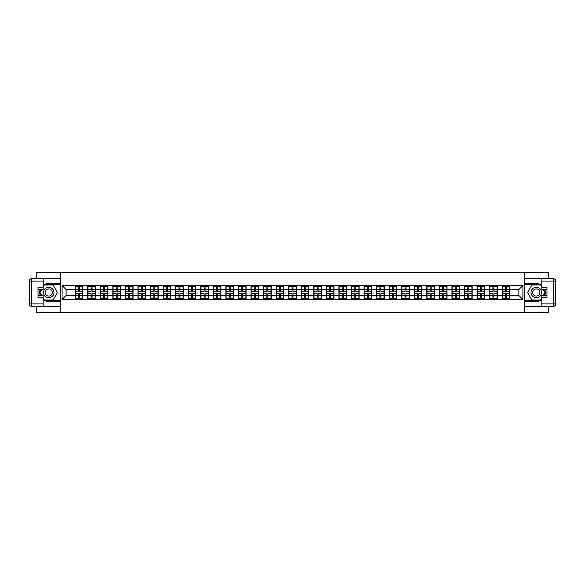 <?xml version="1.0" encoding="UTF-8"?>
<svg xmlns="http://www.w3.org/2000/svg" width="585" height="585" viewBox="0 0 585 585"><rect width="100%" height="100%" fill="white"/><g stroke="black" fill="none" stroke-linecap="round" stroke-linejoin="round"><path stroke-width="0.88" d="M36.255 306.306L36.255 312.624L548.745 312.624L548.745 306.306M548.745 278.694L548.745 272.376L524.752 272.376L524.752 312.624M524.752 272.376L36.255 272.376L36.255 278.694M60.248 312.624L60.248 272.376M518.88 295.476L518.88 289.524L509.82 289.524L509.82 295.476L518.88 295.476L522.902 299.505L522.902 285.495L502.171 285.253L502.171 289.524L497.265 289.524L497.265 295.476L502.171 295.476L502.171 289.524M522.902 299.505L62.098 299.505L62.098 285.495L75.18 285.495L75.18 289.524L66.12 289.524L66.12 295.476L75.18 295.476L75.18 289.524M502.171 285.495L75.18 285.495M502.171 295.476L502.171 299.505M497.265 295.476L497.265 299.505M497.265 285.495L497.265 289.524M484.702 295.476L489.616 295.476L489.616 289.524L484.702 289.524L484.702 299.505M489.616 295.476L489.616 299.505M489.616 285.495L489.616 289.524M484.702 285.495L484.702 289.524M472.146 295.476L477.06 295.476L477.06 289.524L472.146 289.524L472.146 299.505M477.06 295.476L477.06 299.505M477.06 285.495L477.06 289.524M472.146 285.495L472.146 289.524M459.591 295.476L464.497 295.476L464.497 289.524L459.591 289.524L459.591 299.505M464.497 295.476L464.497 299.505M464.497 285.495L464.497 289.524M459.591 285.495L459.591 289.524M447.028 295.476L451.942 295.476L451.942 289.524L447.028 289.524L447.028 299.505M451.942 295.476L451.942 299.505M451.942 285.495L451.942 289.524M447.028 285.495L447.028 289.524M434.472 295.476L439.379 295.476L439.379 289.524L434.472 289.524L434.472 299.505M439.379 295.476L439.379 299.505M439.379 285.495L439.379 289.524M434.472 285.495L434.472 289.524M421.909 295.476L426.823 295.476L426.823 289.524L421.909 289.524L421.909 299.505M426.823 295.476L426.823 299.505M426.823 285.495L426.823 289.524M421.909 285.495L421.909 289.524M409.354 295.476L414.26 295.476L414.26 289.524L409.354 289.524L409.354 299.505M414.26 295.476L414.26 299.505M414.26 285.495L414.26 289.524M409.354 285.495L409.354 289.524M396.791 295.476L401.705 295.476L401.705 289.524L396.791 289.524L396.791 299.505M401.705 295.476L401.705 299.505M401.705 285.495L401.705 289.524M396.791 285.495L396.791 289.524M384.235 295.476L389.149 295.476L389.149 289.524L384.235 289.524L384.235 299.505M389.149 295.476L389.149 299.505M389.149 285.495L389.149 289.524M384.235 285.495L384.235 289.524M371.68 295.476L376.586 295.476L376.586 289.524L371.68 289.524L371.68 299.505M376.586 295.476L376.586 299.505M376.586 285.495L376.586 289.524M371.68 285.495L371.68 289.524M359.117 295.476L364.031 295.476L364.031 289.524L359.117 289.524L359.117 299.505M364.031 295.476L364.031 299.505M364.031 285.495L364.031 289.524M359.117 285.495L359.117 289.524M346.561 295.476L351.468 295.476L351.468 289.524L346.561 289.524L346.561 299.505M351.468 295.476L351.468 299.505M351.468 285.495L351.468 289.524M346.561 285.495L346.561 289.524M333.998 295.476L338.912 295.476L338.912 289.524L333.998 289.524L333.998 299.505M338.912 295.476L338.912 299.505M338.912 285.495L338.912 289.524M333.998 285.495L333.998 289.524M321.443 295.476L326.35 295.476L326.35 289.524L321.443 289.524L321.443 299.505M326.35 295.476L326.35 299.505M326.35 285.495L326.35 289.524M321.443 285.495L321.443 289.524M308.88 295.476L313.794 295.476L313.794 289.524L308.88 289.524L308.88 299.505M313.794 295.476L313.794 299.505M313.794 285.495L313.794 289.524M308.88 285.495L308.88 289.524M296.324 295.476L301.231 295.476L301.231 289.524L296.324 289.524L296.324 299.505M301.231 295.476L301.231 299.505M301.231 285.495L301.231 289.524M296.324 285.495L296.324 289.524M283.769 295.476L288.676 295.476L288.676 289.524L283.769 289.524L283.769 299.505M288.676 295.476L288.676 299.505M288.676 285.495L288.676 289.524M283.769 285.495L283.769 289.524M271.206 295.476L276.12 295.476L276.12 289.524L271.206 289.524L271.206 299.505M276.12 295.476L276.12 299.505M276.12 285.495L276.12 289.524M271.206 285.495L271.206 289.524M258.65 295.476L263.557 295.476L263.557 289.524L258.65 289.524L258.65 299.505M263.557 295.476L263.557 299.505M263.557 285.495L263.557 289.524M258.65 285.495L258.65 289.524M246.088 295.476L251.002 295.476L251.002 289.524L246.088 289.524L246.088 299.505M251.002 295.476L251.002 299.505M251.002 285.495L251.002 289.524M246.088 285.495L246.088 289.524M233.532 295.476L238.439 295.476L238.439 289.524L233.532 289.524L233.532 299.505M238.439 295.476L238.439 299.505M238.439 285.495L238.439 289.524M233.532 285.495L233.532 289.524M220.969 295.476L225.883 295.476L225.883 289.524L220.969 289.524L220.969 299.505M225.883 295.476L225.883 299.505M225.883 285.495L225.883 289.524M220.969 285.495L220.969 289.524M208.414 295.476L213.32 295.476L213.32 289.524L208.414 289.524L208.414 299.505M213.32 295.476L213.32 299.505M213.32 285.495L213.32 289.524M208.414 285.495L208.414 289.524M195.851 295.476L200.765 295.476L200.765 289.524L195.851 289.524L195.851 299.505M200.765 295.476L200.765 299.505M200.765 285.495L200.765 289.524M195.851 285.495L195.851 289.524M183.295 295.476L188.209 295.476L188.209 289.524L183.295 289.524L183.295 299.505M188.209 295.476L188.209 299.505M188.209 285.495L188.209 289.524M183.295 285.495L183.295 289.524M170.74 295.476L175.646 295.476L175.646 289.524L170.74 289.524L170.74 299.505M175.646 295.476L175.646 299.505M175.646 285.495L175.646 289.524M170.74 285.495L170.74 289.524M158.177 295.476L163.091 295.476L163.091 289.524L158.177 289.524L158.177 299.505M163.091 295.476L163.091 299.505M163.091 285.495L163.091 289.524M158.177 285.495L158.177 289.524M145.621 295.476L150.528 295.476L150.528 289.524L145.621 289.524L145.621 299.505M150.528 295.476L150.528 299.505M150.528 285.495L150.528 289.524M145.621 285.495L145.621 289.524M133.058 295.476L137.972 295.476L137.972 289.524L133.058 289.524L133.058 299.505M137.972 295.476L137.972 299.505M137.972 285.495L137.972 289.524M133.058 285.495L133.058 289.524M120.503 295.476L125.409 295.476L125.409 289.524L120.503 289.524L120.503 299.505M125.409 295.476L125.409 299.505M125.409 285.495L125.409 289.524M120.503 285.495L120.503 289.524M107.94 295.476L112.854 295.476L112.854 289.524L107.94 289.524L107.94 299.505M112.854 295.476L112.854 299.505M112.854 285.495L112.854 289.524M107.94 285.495L107.94 289.524M95.384 295.476L100.298 295.476L100.298 289.524L95.384 289.524L95.384 299.505M100.298 295.476L100.298 299.505M100.298 285.495L100.298 289.524M95.384 285.495L95.384 289.524M82.829 295.476L87.735 295.476L87.735 289.524L82.829 289.524L82.829 299.505M87.735 295.476L87.735 299.505M87.735 285.495L87.735 289.524M82.829 285.495L82.829 289.524M75.18 295.476L75.18 299.505M66.12 295.476L62.098 299.505M62.098 285.495L66.12 289.524M509.82 295.476L509.82 299.505M509.82 285.495L509.82 289.524M522.902 285.495L518.88 289.524M75.377 289.648L78.478 289.648L78.478 285.458L75.377 285.458L75.377 293.59L78.478 293.59L78.478 295.352L79.523 295.345L79.523 293.59L82.624 293.59L82.624 285.458L79.523 285.458L79.523 286.343L82.624 286.343M78.478 288.478L79.523 288.478M79.523 286.46L78.478 286.46M75.377 291.41L78.478 291.41L78.478 289.648L79.523 289.655L79.523 291.41L82.624 291.41M75.377 286.343L78.478 286.343M78.478 298.54L79.523 298.54M78.478 296.522L79.523 296.522M75.377 299.542L78.478 299.542L78.478 298.657L75.377 298.657L75.377 299.542M75.377 293.59L75.377 295.352L78.478 295.352L78.478 298.657M75.377 295.352L75.377 298.657M82.624 293.59L82.624 299.542L79.523 299.542L79.523 298.657L82.624 298.657M82.624 295.352L79.523 295.352L79.523 298.657M82.624 289.648L79.523 289.648L79.523 286.343M87.94 289.648L91.041 289.648L91.041 285.458L87.94 285.458L87.94 293.59L91.041 293.59L91.041 295.352L92.086 295.345L92.086 293.59L95.187 293.59L95.187 285.458L92.086 285.458L92.086 286.343L95.187 286.343M91.041 288.478L92.086 288.478M92.086 286.46L91.041 286.46M87.94 291.41L91.041 291.41L91.041 289.648L92.086 289.655L92.086 291.41L95.187 291.41M87.94 286.343L91.041 286.343M91.041 298.54L92.086 298.54M91.041 296.522L92.086 296.522M87.94 299.542L91.041 299.542L91.041 298.657L87.94 298.657L87.94 299.542M87.94 293.59L87.94 295.352L91.041 295.352L91.041 298.657M87.94 295.352L87.94 298.657M95.187 293.59L95.187 299.542L92.086 299.542L92.086 298.657L95.187 298.657M95.187 295.352L92.086 295.352L92.086 298.657M95.187 289.648L92.086 289.648L92.086 286.343M100.496 289.648L103.596 289.648L103.596 285.458L100.496 285.458L100.496 293.59L103.596 293.59L103.596 295.352L104.642 295.345L104.642 293.59L107.742 293.59L107.742 285.458L104.642 285.458L104.642 286.343L107.742 286.343M103.596 288.478L104.642 288.478M104.642 286.46L103.596 286.46M100.496 291.41L103.596 291.41L103.596 289.648L104.642 289.655L104.642 291.41L107.742 291.41M100.496 286.343L103.596 286.343M103.596 298.54L104.642 298.54M103.596 296.522L104.642 296.522M100.496 299.542L103.596 299.542L103.596 298.657L100.496 298.657L100.496 299.542M100.496 293.59L100.496 295.352L103.596 295.352L103.596 298.657M100.496 295.352L100.496 298.657M107.742 293.59L107.742 299.542L104.642 299.542L104.642 298.657L107.742 298.657M107.742 295.352L104.642 295.352L104.642 298.657M107.742 289.648L104.642 289.648L104.642 286.343M113.059 289.648L116.152 289.648L116.152 285.458L113.059 285.458L113.059 293.59L116.152 293.59L116.152 295.352L117.205 295.345L117.205 293.59L120.298 293.59L120.298 285.458L117.205 285.458L117.205 286.343L120.298 286.343M116.152 288.478L117.205 288.478M117.205 286.46L116.152 286.46M113.059 291.41L116.152 291.41L116.152 289.648L117.205 289.655L117.205 291.41L120.298 291.41M113.059 286.343L116.152 286.343M116.152 298.54L117.205 298.54M116.152 296.522L117.205 296.522M113.059 299.542L116.152 299.542L116.152 298.657L113.059 298.657L113.059 299.542M113.059 293.59L113.059 295.352L116.152 295.352L116.152 298.657M113.059 295.352L113.059 298.657M120.298 293.59L120.298 299.542L117.205 299.542L117.205 298.657L120.298 298.657M120.298 295.352L117.205 295.352L117.205 298.657M120.298 289.648L117.205 289.648L117.205 286.343M125.614 289.648L128.715 289.648L128.715 285.458L125.614 285.458L125.614 293.59L128.715 293.59L128.715 295.352L129.76 295.345L129.76 293.59L132.861 293.59L132.861 285.458L129.76 285.458L129.76 286.343L132.861 286.343M128.715 288.478L129.76 288.478M129.76 286.46L128.715 286.46M125.614 291.41L128.715 291.41L128.715 289.648L129.76 289.655L129.76 291.41L132.861 291.41M125.614 286.343L128.715 286.343M128.715 298.54L129.76 298.54M128.715 296.522L129.76 296.522M125.614 299.542L128.715 299.542L128.715 298.657L125.614 298.657L125.614 299.542M125.614 293.59L125.614 295.352L128.715 295.352L128.715 298.657M125.614 295.352L125.614 298.657M132.861 293.59L132.861 299.542L129.76 299.542L129.76 298.657L132.861 298.657M132.861 295.352L129.76 295.352L129.76 298.657M132.861 289.648L129.76 289.648L129.76 286.343M138.17 289.648L141.27 289.648L141.27 285.458L138.17 285.458L138.17 293.59L141.27 293.59L141.27 295.352L142.316 295.345L142.316 293.59L145.416 293.59L145.416 285.458L142.316 285.458L142.316 286.343L145.416 286.343M141.27 288.478L142.316 288.478M142.316 286.46L141.27 286.46M138.17 291.41L141.27 291.41L141.27 289.648L142.316 289.655L142.316 291.41L145.416 291.41M138.17 286.343L141.27 286.343M141.27 298.54L142.316 298.54M141.27 296.522L142.316 296.522M138.17 299.542L141.27 299.542L141.27 298.657L138.17 298.657L138.17 299.542M138.17 293.59L138.17 295.352L141.27 295.352L141.27 298.657M138.17 295.352L138.17 298.657M145.416 293.59L145.416 299.542L142.316 299.542L142.316 298.657L145.416 298.657M145.416 295.352L142.316 295.352L142.316 298.657M145.416 289.648L142.316 289.648L142.316 286.343M46.113 297.034A5.236 5.236 0 0 0 53.264 295.118A5.236 5.236 0 0 0 51.348 287.966A5.236 5.236 0 0 0 44.197 289.882A5.236 5.236 0 0 0 46.113 297.034M46.939 295.601A3.583 3.583 0 0 0 51.831 294.292A3.583 3.583 0 0 0 50.522 289.399A3.583 3.583 0 0 0 45.63 290.708A3.583 3.583 0 0 0 46.939 295.601M43.18 287.067L44.387 284.975L53.081 284.975L57.425 292.5L53.081 300.025L44.387 300.025L43.18 297.933M41.689 295.359L40.043 292.5L41.689 289.641M533.652 297.034A5.236 5.236 0 0 0 540.803 295.118A5.236 5.236 0 0 0 538.887 287.966A5.236 5.236 0 0 0 531.736 289.882A5.236 5.236 0 0 0 533.652 297.034M534.478 295.601A3.583 3.583 0 0 0 539.37 294.292A3.583 3.583 0 0 0 538.061 289.399A3.583 3.583 0 0 0 533.169 290.708A3.583 3.583 0 0 0 534.478 295.601M541.82 297.933L540.613 300.025L531.919 300.025L527.575 292.5L531.919 284.975L540.613 284.975L541.82 287.067M543.311 289.641L544.957 292.5L543.311 295.359M43.18 299.652A9.06 9.06 0 0 0 48.73 301.56L60.167 301.56L60.167 306.306L31.663 306.306A2.413 2.413 0 0 1 29.25 303.893L29.25 281.107A2.413 2.413 0 0 1 31.663 278.694L43.18 278.694L43.18 289.641L38.025 289.641M43.18 278.694L60.167 278.694L60.167 283.44L48.73 283.44A9.06 9.06 0 0 0 43.18 285.348M40.138 289.641A9.06 9.06 0 0 0 40.138 295.359M60.167 301.56L60.167 283.44M38.025 295.359L43.18 295.359L43.18 306.306M43.18 287.228L38.025 287.228L38.025 297.772L43.18 297.772M60.167 284.734L44.248 284.734L43.18 286.584M43.18 298.416L44.248 300.266L60.167 300.266M41.411 289.641L39.758 292.5L41.411 295.359M541.82 285.348A9.06 9.06 0 0 0 536.269 283.44L524.833 283.44L524.833 278.694L553.337 278.694A2.413 2.413 0 0 1 555.75 281.107L555.75 303.893A2.413 2.413 0 0 1 553.337 306.306L541.82 306.306L541.82 295.359L546.975 295.359M541.82 306.306L524.833 306.306L524.833 301.56L536.269 301.56A9.06 9.06 0 0 0 541.82 299.652M544.862 295.359A9.06 9.06 0 0 0 544.862 289.641M524.833 283.44L524.833 301.56M546.975 289.641L541.82 289.641L541.82 278.694M541.82 297.772L546.975 297.772L546.975 287.228L541.82 287.228M524.833 300.266L540.752 300.266L541.82 298.416M541.82 286.584L540.752 284.734L524.833 284.734M543.589 295.359L545.242 292.5L543.589 289.641M150.733 289.648L153.833 289.648L153.833 285.458L150.733 285.458L150.733 293.59L153.833 293.59L153.833 295.352L154.879 295.345L154.879 293.59L157.979 293.59L157.979 285.458L154.879 285.458L154.879 286.343L157.979 286.343M153.833 288.478L154.879 288.478M154.879 286.46L153.833 286.46M150.733 291.41L153.833 291.41L153.833 289.648L154.879 289.655L154.879 291.41L157.979 291.41M150.733 286.343L153.833 286.343M153.833 298.54L154.879 298.54M153.833 296.522L154.879 296.522M150.733 299.542L153.833 299.542L153.833 298.657L150.733 298.657L150.733 299.542M150.733 293.59L150.733 295.352L153.833 295.352L153.833 298.657M150.733 295.352L150.733 298.657M157.979 293.59L157.979 299.542L154.879 299.542L154.879 298.657L157.979 298.657M157.979 295.352L154.879 295.352L154.879 298.657M157.979 289.648L154.879 289.648L154.879 286.343M163.288 289.648L166.389 289.648L166.389 285.458L163.288 285.458L163.288 293.59L166.389 293.59L166.389 295.352L167.434 295.345L167.434 293.59L170.535 293.59L170.535 285.458L167.434 285.458L167.434 286.343L170.535 286.343M166.389 288.478L167.434 288.478M167.434 286.46L166.389 286.46M163.288 291.41L166.389 291.41L166.389 289.648L167.434 289.655L167.434 291.41L170.535 291.41M163.288 286.343L166.389 286.343M166.389 298.54L167.434 298.54M166.389 296.522L167.434 296.522M163.288 299.542L166.389 299.542L166.389 298.657L163.288 298.657L163.288 299.542M163.288 293.59L163.288 295.352L166.389 295.352L166.389 298.657M163.288 295.352L163.288 298.657M170.535 293.59L170.535 299.542L167.434 299.542L167.434 298.657L170.535 298.657M170.535 295.352L167.434 295.352L167.434 298.657M170.535 289.648L167.434 289.648L167.434 286.343M175.851 289.648L178.951 289.648L178.951 285.458L175.851 285.458L175.851 293.59L178.951 293.59L178.951 295.352L179.997 295.345L179.997 293.59L183.098 293.59L183.098 285.458L179.997 285.458L179.997 286.343L183.098 286.343M178.951 288.478L179.997 288.478M179.997 286.46L178.951 286.46M175.851 291.41L178.951 291.41L178.951 289.648L179.997 289.655L179.997 291.41L183.098 291.41M175.851 286.343L178.951 286.343M178.951 298.54L179.997 298.54M178.951 296.522L179.997 296.522M175.851 299.542L178.951 299.542L178.951 298.657L175.851 298.657L175.851 299.542M175.851 293.59L175.851 295.352L178.951 295.352L178.951 298.657M175.851 295.352L175.851 298.657M183.098 293.59L183.098 299.542L179.997 299.542L179.997 298.657L183.098 298.657M183.098 295.352L179.997 295.352L179.997 298.657M183.098 289.648L179.997 289.648L179.997 286.343M188.407 289.648L191.507 289.648L191.507 285.458L188.407 285.458L188.407 293.59L191.507 293.59L191.507 295.352L192.553 295.345L192.553 293.59L195.653 293.59L195.653 285.458L192.553 285.458L192.553 286.343L195.653 286.343M191.507 288.478L192.553 288.478M192.553 286.46L191.507 286.46M188.407 291.41L191.507 291.41L191.507 289.648L192.553 289.655L192.553 291.41L195.653 291.41M188.407 286.343L191.507 286.343M191.507 298.54L192.553 298.54M191.507 296.522L192.553 296.522M188.407 299.542L191.507 299.542L191.507 298.657L188.407 298.657L188.407 299.542M188.407 293.59L188.407 295.352L191.507 295.352L191.507 298.657M188.407 295.352L188.407 298.657M195.653 293.59L195.653 299.542L192.553 299.542L192.553 298.657L195.653 298.657M195.653 295.352L192.553 295.352L192.553 298.657M195.653 289.648L192.553 289.648L192.553 286.343M200.969 289.648L204.063 289.648L204.063 285.458L200.969 285.458L200.969 293.59L204.063 293.59L204.063 295.352L205.116 295.345L205.116 293.59L208.209 293.59L208.209 285.458L205.116 285.458L205.116 286.343L208.209 286.343M204.063 288.478L205.116 288.478M205.116 286.46L204.063 286.46M200.969 291.41L204.063 291.41L204.063 289.648L205.116 289.655L205.116 291.41L208.209 291.41M200.969 286.343L204.063 286.343M204.063 298.54L205.116 298.54M204.063 296.522L205.116 296.522M200.969 299.542L204.063 299.542L204.063 298.657L200.969 298.657L200.969 299.542M200.969 293.59L200.969 295.352L204.063 295.352L204.063 298.657M200.969 295.352L200.969 298.657M208.209 293.59L208.209 299.542L205.116 299.542L205.116 298.657L208.209 298.657M208.209 295.352L205.116 295.352L205.116 298.657M208.209 289.648L205.116 289.648L205.116 286.343M213.525 289.648L216.625 289.648L216.625 285.458L213.525 285.458L213.525 293.59L216.625 293.59L216.625 295.352L217.671 295.345L217.671 293.59L220.772 293.59L220.772 285.458L217.671 285.458L217.671 286.343L220.772 286.343M216.625 288.478L217.671 288.478M217.671 286.46L216.625 286.46M213.525 291.41L216.625 291.41L216.625 289.648L217.671 289.655L217.671 291.41L220.772 291.41M213.525 286.343L216.625 286.343M216.625 298.54L217.671 298.54M216.625 296.522L217.671 296.522M213.525 299.542L216.625 299.542L216.625 298.657L213.525 298.657L213.525 299.542M213.525 293.59L213.525 295.352L216.625 295.352L216.625 298.657M213.525 295.352L213.525 298.657M220.772 293.59L220.772 299.542L217.671 299.542L217.671 298.657L220.772 298.657M220.772 295.352L217.671 295.352L217.671 298.657M220.772 289.648L217.671 289.648L217.671 286.343M226.081 289.648L229.181 289.648L229.181 285.458L226.081 285.458L226.081 293.59L229.181 293.59L229.181 295.352L230.227 295.345L230.227 293.59L233.327 293.59L233.327 285.458L230.227 285.458L230.227 286.343L233.327 286.343M229.181 288.478L230.227 288.478M230.227 286.46L229.181 286.46M226.081 291.41L229.181 291.41L229.181 289.648L230.227 289.655L230.227 291.41L233.327 291.41M226.081 286.343L229.181 286.343M229.181 298.54L230.227 298.54M229.181 296.522L230.227 296.522M226.081 299.542L229.181 299.542L229.181 298.657L226.081 298.657L226.081 299.542M226.081 293.59L226.081 295.352L229.181 295.352L229.181 298.657M226.081 295.352L226.081 298.657M233.327 293.59L233.327 299.542L230.227 299.542L230.227 298.657L233.327 298.657M233.327 295.352L230.227 295.352L230.227 298.657M233.327 289.648L230.227 289.648L230.227 286.343M238.643 289.648L241.744 289.648L241.744 285.458L238.643 285.458L238.643 293.59L241.744 293.59L241.744 295.352L242.79 295.345L242.79 293.59L245.89 293.59L245.89 285.458L242.79 285.458L242.79 286.343L245.89 286.343M241.744 288.478L242.79 288.478M242.79 286.46L241.744 286.46M238.643 291.41L241.744 291.41L241.744 289.648L242.79 289.655L242.79 291.41L245.89 291.41M238.643 286.343L241.744 286.343M241.744 298.54L242.79 298.54M241.744 296.522L242.79 296.522M238.643 299.542L241.744 299.542L241.744 298.657L238.643 298.657L238.643 299.542M238.643 293.59L238.643 295.352L241.744 295.352L241.744 298.657M238.643 295.352L238.643 298.657M245.89 293.59L245.89 299.542L242.79 299.542L242.79 298.657L245.89 298.657M245.89 295.352L242.79 295.352L242.79 298.657M245.89 289.648L242.79 289.648L242.79 286.343M251.199 289.648L254.299 289.648L254.299 285.458L251.199 285.458L251.199 293.59L254.299 293.59L254.299 295.352L255.345 295.345L255.345 293.59L258.446 293.59L258.446 285.458L255.345 285.458L255.345 286.343L258.446 286.343M254.299 288.478L255.345 288.478M255.345 286.46L254.299 286.46M251.199 291.41L254.299 291.41L254.299 289.648L255.345 289.655L255.345 291.41L258.446 291.41M251.199 286.343L254.299 286.343M254.299 298.54L255.345 298.54M254.299 296.522L255.345 296.522M251.199 299.542L254.299 299.542L254.299 298.657L251.199 298.657L251.199 299.542M251.199 293.59L251.199 295.352L254.299 295.352L254.299 298.657M251.199 295.352L251.199 298.657M258.446 293.59L258.446 299.542L255.345 299.542L255.345 298.657L258.446 298.657M258.446 295.352L255.345 295.352L255.345 298.657M258.446 289.648L255.345 289.648L255.345 286.343M263.762 289.648L266.862 289.648L266.862 285.458L263.762 285.458L263.762 293.59L266.862 293.59L266.862 295.352L267.908 295.345L267.908 293.59L271.009 293.59L271.009 285.458L267.908 285.458L267.908 286.343L271.009 286.343M266.862 288.478L267.908 288.478M267.908 286.46L266.862 286.46M263.762 291.41L266.862 291.41L266.862 289.648L267.908 289.655L267.908 291.41L271.009 291.41M263.762 286.343L266.862 286.343M266.862 298.54L267.908 298.54M266.862 296.522L267.908 296.522M263.762 299.542L266.862 299.542L266.862 298.657L263.762 298.657L263.762 299.542M263.762 293.59L263.762 295.352L266.862 295.352L266.862 298.657M263.762 295.352L263.762 298.657M271.009 293.59L271.009 299.542L267.908 299.542L267.908 298.657L271.009 298.657M271.009 295.352L267.908 295.352L267.908 298.657M271.009 289.648L267.908 289.648L267.908 286.343M276.317 289.648L279.418 289.648L279.418 285.458L276.317 285.458L276.317 293.59L279.418 293.59L279.418 295.352L280.464 295.345L280.464 293.59L283.564 293.59L283.564 285.458L280.464 285.458L280.464 286.343L283.564 286.343M279.418 288.478L280.464 288.478M280.464 286.46L279.418 286.46M276.317 291.41L279.418 291.41L279.418 289.648L280.464 289.655L280.464 291.41L283.564 291.41M276.317 286.343L279.418 286.343M279.418 298.54L280.464 298.54M279.418 296.522L280.464 296.522M276.317 299.542L279.418 299.542L279.418 298.657L276.317 298.657L276.317 299.542M276.317 293.59L276.317 295.352L279.418 295.352L279.418 298.657M276.317 295.352L276.317 298.657M283.564 293.59L283.564 299.542L280.464 299.542L280.464 298.657L283.564 298.657M283.564 295.352L280.464 295.352L280.464 298.657M283.564 289.648L280.464 289.648L280.464 286.343M288.88 289.648L291.973 289.648L291.973 285.458L288.88 285.458L288.88 293.59L291.973 293.59L291.973 295.352L293.026 295.345L293.026 293.59L296.12 293.59L296.12 285.458L293.026 285.458L293.026 286.343L296.12 286.343M291.973 288.478L293.026 288.478M293.026 286.46L291.973 286.46M288.88 291.41L291.973 291.41L291.973 289.648L293.026 289.655L293.026 291.41L296.12 291.41M288.88 286.343L291.973 286.343M291.973 298.54L293.026 298.54M291.973 296.522L293.026 296.522M288.88 299.542L291.973 299.542L291.973 298.657L288.88 298.657L288.88 299.542M288.88 293.59L288.88 295.352L291.973 295.352L291.973 298.657M288.88 295.352L288.88 298.657M296.12 293.59L296.12 299.542L293.026 299.542L293.026 298.657L296.12 298.657M296.12 295.352L293.026 295.352L293.026 298.657M296.12 289.648L293.026 289.648L293.026 286.343M301.436 289.648L304.536 289.648L304.536 285.458L301.436 285.458L301.436 293.59L304.536 293.59L304.536 295.352L305.582 295.345L305.582 293.59L308.683 293.59L308.683 285.458L305.582 285.458L305.582 286.343L308.683 286.343M304.536 288.478L305.582 288.478M305.582 286.46L304.536 286.46M301.436 291.41L304.536 291.41L304.536 289.648L305.582 289.655L305.582 291.41L308.683 291.41M301.436 286.343L304.536 286.343M304.536 298.54L305.582 298.54M304.536 296.522L305.582 296.522M301.436 299.542L304.536 299.542L304.536 298.657L301.436 298.657L301.436 299.542M301.436 293.59L301.436 295.352L304.536 295.352L304.536 298.657M301.436 295.352L301.436 298.657M308.683 293.59L308.683 299.542L305.582 299.542L305.582 298.657L308.683 298.657M308.683 295.352L305.582 295.352L305.582 298.657M308.683 289.648L305.582 289.648L305.582 286.343M313.991 289.648L317.092 289.648L317.092 285.458L313.991 285.458L313.991 293.59L317.092 293.59L317.092 295.352L318.138 295.345L318.138 293.59L321.238 293.59L321.238 285.458L318.138 285.458L318.138 286.343L321.238 286.343M317.092 288.478L318.138 288.478M318.138 286.46L317.092 286.46M313.991 291.41L317.092 291.41L317.092 289.648L318.138 289.655L318.138 291.41L321.238 291.41M313.991 286.343L317.092 286.343M317.092 298.54L318.138 298.54M317.092 296.522L318.138 296.522M313.991 299.542L317.092 299.542L317.092 298.657L313.991 298.657L313.991 299.542M313.991 293.59L313.991 295.352L317.092 295.352L317.092 298.657M313.991 295.352L313.991 298.657M321.238 293.59L321.238 299.542L318.138 299.542L318.138 298.657L321.238 298.657M321.238 295.352L318.138 295.352L318.138 298.657M321.238 289.648L318.138 289.648L318.138 286.343M326.554 289.648L329.655 289.648L329.655 285.458L326.554 285.458L326.554 293.59L329.655 293.59L329.655 295.352L330.7 295.345L330.7 293.59L333.801 293.59L333.801 285.458L330.7 285.458L330.7 286.343L333.801 286.343M329.655 288.478L330.7 288.478M330.7 286.46L329.655 286.46M326.554 291.41L329.655 291.41L329.655 289.648L330.7 289.655L330.7 291.41L333.801 291.41M326.554 286.343L329.655 286.343M329.655 298.54L330.7 298.54M329.655 296.522L330.7 296.522M326.554 299.542L329.655 299.542L329.655 298.657L326.554 298.657L326.554 299.542M326.554 293.59L326.554 295.352L329.655 295.352L329.655 298.657M326.554 295.352L326.554 298.657M333.801 293.59L333.801 299.542L330.7 299.542L330.7 298.657L333.801 298.657M333.801 295.352L330.7 295.352L330.7 298.657M333.801 289.648L330.7 289.648L330.7 286.343M339.11 289.648L342.21 289.648L342.21 285.458L339.11 285.458L339.11 293.59L342.21 293.59L342.21 295.352L343.256 295.345L343.256 293.59L346.357 293.59L346.357 285.458L343.256 285.458L343.256 286.343L346.357 286.343M342.21 288.478L343.256 288.478M343.256 286.46L342.21 286.46M339.11 291.41L342.21 291.41L342.21 289.648L343.256 289.655L343.256 291.41L346.357 291.41M339.11 286.343L342.21 286.343M342.21 298.54L343.256 298.54M342.21 296.522L343.256 296.522M339.11 299.542L342.21 299.542L342.21 298.657L339.11 298.657L339.11 299.542M339.11 293.59L339.11 295.352L342.21 295.352L342.21 298.657M339.11 295.352L339.11 298.657M346.357 293.59L346.357 299.542L343.256 299.542L343.256 298.657L346.357 298.657M346.357 295.352L343.256 295.352L343.256 298.657M346.357 289.648L343.256 289.648L343.256 286.343M351.673 289.648L354.773 289.648L354.773 285.458L351.673 285.458L351.673 293.59L354.773 293.59L354.773 295.352L355.819 295.345L355.819 293.59L358.919 293.59L358.919 285.458L355.819 285.458L355.819 286.343L358.919 286.343M354.773 288.478L355.819 288.478M355.819 286.46L354.773 286.46M351.673 291.41L354.773 291.41L354.773 289.648L355.819 289.655L355.819 291.41L358.919 291.41M351.673 286.343L354.773 286.343M354.773 298.54L355.819 298.54M354.773 296.522L355.819 296.522M351.673 299.542L354.773 299.542L354.773 298.657L351.673 298.657L351.673 299.542M351.673 293.59L351.673 295.352L354.773 295.352L354.773 298.657M351.673 295.352L351.673 298.657M358.919 293.59L358.919 299.542L355.819 299.542L355.819 298.657L358.919 298.657M358.919 295.352L355.819 295.352L355.819 298.657M358.919 289.648L355.819 289.648L355.819 286.343M364.228 289.648L367.329 289.648L367.329 285.458L364.228 285.458L364.228 293.59L367.329 293.59L367.329 295.352L368.374 295.345L368.374 293.59L371.475 293.59L371.475 285.458L368.374 285.458L368.374 286.343L371.475 286.343M367.329 288.478L368.374 288.478M368.374 286.46L367.329 286.46M364.228 291.41L367.329 291.41L367.329 289.648L368.374 289.655L368.374 291.41L371.475 291.41M364.228 286.343L367.329 286.343M367.329 298.54L368.374 298.54M367.329 296.522L368.374 296.522M364.228 299.542L367.329 299.542L367.329 298.657L364.228 298.657L364.228 299.542M364.228 293.59L364.228 295.352L367.329 295.352L367.329 298.657M364.228 295.352L364.228 298.657M371.475 293.59L371.475 299.542L368.374 299.542L368.374 298.657L371.475 298.657M371.475 295.352L368.374 295.352L368.374 298.657M371.475 289.648L368.374 289.648L368.374 286.343M376.791 289.648L379.884 289.648L379.884 285.458L376.791 285.458L376.791 293.59L379.884 293.59L379.884 295.352L380.937 295.345L380.937 293.59L384.031 293.59L384.031 285.458L380.937 285.458L380.937 286.343L384.031 286.343M379.884 288.478L380.937 288.478M380.937 286.46L379.884 286.46M376.791 291.41L379.884 291.41L379.884 289.648L380.937 289.655L380.937 291.41L384.031 291.41M376.791 286.343L379.884 286.343M379.884 298.54L380.937 298.54M379.884 296.522L380.937 296.522M376.791 299.542L379.884 299.542L379.884 298.657L376.791 298.657L376.791 299.542M376.791 293.59L376.791 295.352L379.884 295.352L379.884 298.657M376.791 295.352L376.791 298.657M384.031 293.59L384.031 299.542L380.937 299.542L380.937 298.657L384.031 298.657M384.031 295.352L380.937 295.352L380.937 298.657M384.031 289.648L380.937 289.648L380.937 286.343M389.347 289.648L392.447 289.648L392.447 285.458L389.347 285.458L389.347 293.59L392.447 293.59L392.447 295.352L393.493 295.345L393.493 293.59L396.593 293.59L396.593 285.458L393.493 285.458L393.493 286.343L396.593 286.343M392.447 288.478L393.493 288.478M393.493 286.46L392.447 286.46M389.347 291.41L392.447 291.41L392.447 289.648L393.493 289.655L393.493 291.41L396.593 291.41M389.347 286.343L392.447 286.343M392.447 298.54L393.493 298.54M392.447 296.522L393.493 296.522M389.347 299.542L392.447 299.542L392.447 298.657L389.347 298.657L389.347 299.542M389.347 293.59L389.347 295.352L392.447 295.352L392.447 298.657M389.347 295.352L389.347 298.657M396.593 293.59L396.593 299.542L393.493 299.542L393.493 298.657L396.593 298.657M396.593 295.352L393.493 295.352L393.493 298.657M396.593 289.648L393.493 289.648L393.493 286.343M401.902 289.648L405.003 289.648L405.003 285.458L401.902 285.458L401.902 293.59L405.003 293.59L405.003 295.352L406.048 295.345L406.048 293.59L409.149 293.59L409.149 285.458L406.048 285.458L406.048 286.343L409.149 286.343M405.003 288.478L406.048 288.478M406.048 286.46L405.003 286.46M401.902 291.41L405.003 291.41L405.003 289.648L406.048 289.655L406.048 291.41L409.149 291.41M401.902 286.343L405.003 286.343M405.003 298.54L406.048 298.54M405.003 296.522L406.048 296.522M401.902 299.542L405.003 299.542L405.003 298.657L401.902 298.657L401.902 299.542M401.902 293.59L401.902 295.352L405.003 295.352L405.003 298.657M401.902 295.352L401.902 298.657M409.149 293.59L409.149 299.542L406.048 299.542L406.048 298.657L409.149 298.657M409.149 295.352L406.048 295.352L406.048 298.657M409.149 289.648L406.048 289.648L406.048 286.343M414.465 289.648L417.566 289.648L417.566 285.458L414.465 285.458L414.465 293.59L417.566 293.59L417.566 295.352L418.611 295.345L418.611 293.59L421.712 293.59L421.712 285.458L418.611 285.458L418.611 286.343L421.712 286.343M417.566 288.478L418.611 288.478M418.611 286.46L417.566 286.46M414.465 291.41L417.566 291.41L417.566 289.648L418.611 289.655L418.611 291.41L421.712 291.41M414.465 286.343L417.566 286.343M417.566 298.54L418.611 298.54M417.566 296.522L418.611 296.522M414.465 299.542L417.566 299.542L417.566 298.657L414.465 298.657L414.465 299.542M414.465 293.59L414.465 295.352L417.566 295.352L417.566 298.657M414.465 295.352L414.465 298.657M421.712 293.59L421.712 299.542L418.611 299.542L418.611 298.657L421.712 298.657M421.712 295.352L418.611 295.352L418.611 298.657M421.712 289.648L418.611 289.648L418.611 286.343M427.021 289.648L430.121 289.648L430.121 285.458L427.021 285.458L427.021 293.59L430.121 293.59L430.121 295.352L431.167 295.345L431.167 293.59L434.267 293.59L434.267 285.458L431.167 285.458L431.167 286.343L434.267 286.343M430.121 288.478L431.167 288.478M431.167 286.46L430.121 286.46M427.021 291.41L430.121 291.41L430.121 289.648L431.167 289.655L431.167 291.41L434.267 291.41M427.021 286.343L430.121 286.343M430.121 298.54L431.167 298.54M430.121 296.522L431.167 296.522M427.021 299.542L430.121 299.542L430.121 298.657L427.021 298.657L427.021 299.542M427.021 293.59L427.021 295.352L430.121 295.352L430.121 298.657M427.021 295.352L427.021 298.657M434.267 293.59L434.267 299.542L431.167 299.542L431.167 298.657L434.267 298.657M434.267 295.352L431.167 295.352L431.167 298.657M434.267 289.648L431.167 289.648L431.167 286.343M439.584 289.648L442.684 289.648L442.684 285.458L439.584 285.458L439.584 293.59L442.684 293.59L442.684 295.352L443.73 295.345L443.73 293.59L446.83 293.59L446.83 285.458L443.73 285.458L443.73 286.343L446.83 286.343M442.684 288.478L443.73 288.478M443.73 286.46L442.684 286.46M439.584 291.41L442.684 291.41L442.684 289.648L443.73 289.655L443.73 291.41L446.83 291.41M439.584 286.343L442.684 286.343M442.684 298.54L443.73 298.54M442.684 296.522L443.73 296.522M439.584 299.542L442.684 299.542L442.684 298.657L439.584 298.657L439.584 299.542M439.584 293.59L439.584 295.352L442.684 295.352L442.684 298.657M439.584 295.352L439.584 298.657M446.83 293.59L446.83 299.542L443.73 299.542L443.73 298.657L446.83 298.657M446.83 295.352L443.73 295.352L443.73 298.657M446.83 289.648L443.73 289.648L443.73 286.343M452.139 289.648L455.24 289.648L455.24 285.458L452.139 285.458L452.139 293.59L455.24 293.59L455.24 295.352L456.285 295.345L456.285 293.59L459.386 293.59L459.386 285.458L456.285 285.458L456.285 286.343L459.386 286.343M455.24 288.478L456.285 288.478M456.285 286.46L455.24 286.46M452.139 291.41L455.24 291.41L455.24 289.648L456.285 289.655L456.285 291.41L459.386 291.41M452.139 286.343L455.24 286.343M455.24 298.54L456.285 298.54M455.24 296.522L456.285 296.522M452.139 299.542L455.24 299.542L455.24 298.657L452.139 298.657L452.139 299.542M452.139 293.59L452.139 295.352L455.24 295.352L455.24 298.657M452.139 295.352L452.139 298.657M459.386 293.59L459.386 299.542L456.285 299.542L456.285 298.657L459.386 298.657M459.386 295.352L456.285 295.352L456.285 298.657M459.386 289.648L456.285 289.648L456.285 286.343M464.702 289.648L467.795 289.648L467.795 285.458L464.702 285.458L464.702 293.59L467.795 293.59L467.795 295.352L468.848 295.345L468.848 293.59L471.941 293.59L471.941 285.458L468.848 285.458L468.848 286.343L471.941 286.343M467.795 288.478L468.848 288.478M468.848 286.46L467.795 286.46M464.702 291.41L467.795 291.41L467.795 289.648L468.848 289.655L468.848 291.41L471.941 291.41M464.702 286.343L467.795 286.343M467.795 298.54L468.848 298.54M467.795 296.522L468.848 296.522M464.702 299.542L467.795 299.542L467.795 298.657L464.702 298.657L464.702 299.542M464.702 293.59L464.702 295.352L467.795 295.352L467.795 298.657M464.702 295.352L464.702 298.657M471.941 293.59L471.941 299.542L468.848 299.542L468.848 298.657L471.941 298.657M471.941 295.352L468.848 295.352L468.848 298.657M471.941 289.648L468.848 289.648L468.848 286.343M477.258 289.648L480.358 289.648L480.358 285.458L477.258 285.458L477.258 293.59L480.358 293.59L480.358 295.352L481.404 295.345L481.404 293.59L484.504 293.59L484.504 285.458L481.404 285.458L481.404 286.343L484.504 286.343M480.358 288.478L481.404 288.478M481.404 286.46L480.358 286.46M477.258 291.41L480.358 291.41L480.358 289.648L481.404 289.655L481.404 291.41L484.504 291.41M477.258 286.343L480.358 286.343M480.358 298.54L481.404 298.54M480.358 296.522L481.404 296.522M477.258 299.542L480.358 299.542L480.358 298.657L477.258 298.657L477.258 299.542M477.258 293.59L477.258 295.352L480.358 295.352L480.358 298.657M477.258 295.352L477.258 298.657M484.504 293.59L484.504 299.542L481.404 299.542L481.404 298.657L484.504 298.657M484.504 295.352L481.404 295.352L481.404 298.657M484.504 289.648L481.404 289.648L481.404 286.343M489.813 289.648L492.914 289.648L492.914 285.458L489.813 285.458L489.813 293.59L492.914 293.59L492.914 295.352L493.959 295.345L493.959 293.59L497.06 293.59L497.06 285.458L493.959 285.458L493.959 286.343L497.06 286.343M492.914 288.478L493.959 288.478M493.959 286.46L492.914 286.46M489.813 291.41L492.914 291.41L492.914 289.648L493.959 289.655L493.959 291.41L497.06 291.41M489.813 286.343L492.914 286.343M492.914 298.54L493.959 298.54M492.914 296.522L493.959 296.522M489.813 299.542L492.914 299.542L492.914 298.657L489.813 298.657L489.813 299.542M489.813 293.59L489.813 295.352L492.914 295.352L492.914 298.657M489.813 295.352L489.813 298.657M497.06 293.59L497.06 299.542L493.959 299.542L493.959 298.657L497.06 298.657M497.06 295.352L493.959 295.352L493.959 298.657M497.06 289.648L493.959 289.648L493.959 286.343M502.376 289.648L505.477 289.648L505.477 285.458L502.376 285.458L502.376 293.59L505.477 293.59L505.477 295.352L506.522 295.345L506.522 293.59L509.623 293.59L509.623 285.458L506.522 285.458L506.522 286.343L509.623 286.343M505.477 288.478L506.522 288.478M506.522 286.46L505.477 286.46M502.376 291.41L505.477 291.41L505.477 289.648L506.522 289.655L506.522 291.41L509.623 291.41M502.376 286.343L505.477 286.343M505.477 298.54L506.522 298.54M505.477 296.522L506.522 296.522M502.376 299.542L505.477 299.542L505.477 298.657L502.376 298.657L502.376 299.542M502.376 293.59L502.376 295.352L505.477 295.352L505.477 298.657M502.376 295.352L502.376 298.657M509.623 293.59L509.623 299.542L506.522 299.542L506.522 298.657L509.623 298.657M509.623 295.352L506.522 295.352L506.522 298.657M509.623 289.648L506.522 289.648L506.522 286.343M43.18 281.107L31.663 281.107L31.663 303.893L43.18 303.893M29.25 281.107L31.663 281.107L31.663 278.694M31.663 306.306L31.663 303.893L29.25 303.893M541.82 303.893L553.337 303.893L553.337 281.107L541.82 281.107M555.75 303.893L553.337 303.893L553.337 306.306M553.337 278.694L553.337 281.107L555.75 281.107"/></g></svg>
